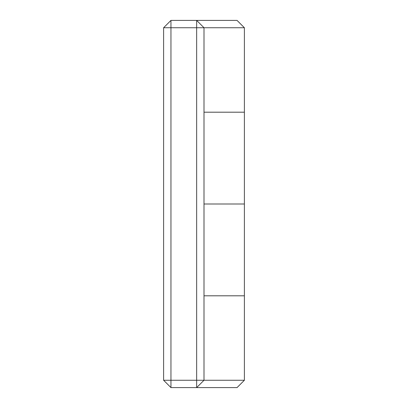 <?xml version="1.0" encoding="UTF-8"?>
<svg xmlns="http://www.w3.org/2000/svg" width="408" height="408" viewBox="0 0 408 408"><rect width="100%" height="100%" fill="white"/><g stroke="black" fill="none" stroke-linecap="round" stroke-linejoin="round"><path stroke-width="0.61" d="M244.392 380.256L237.048 387.6L196.656 387.6L196.656 380.256L244.392 380.256L244.392 295.8L204 295.8L244.392 295.8L244.392 204L204 204L244.392 204L244.392 112.2L204 112.2L244.392 112.2L244.392 27.744L204 27.744L204 380.256L196.656 387.6L170.952 387.6L170.952 380.256L196.656 380.256L196.656 27.744L170.952 27.744L170.952 380.256L163.608 380.256L163.608 27.744L170.952 27.744L170.952 20.4L237.048 20.4L244.392 27.744M163.608 380.256L170.952 387.6M196.656 27.744L204 27.744L196.656 20.4L196.656 27.744M163.608 27.744L170.952 20.4"/></g></svg>
